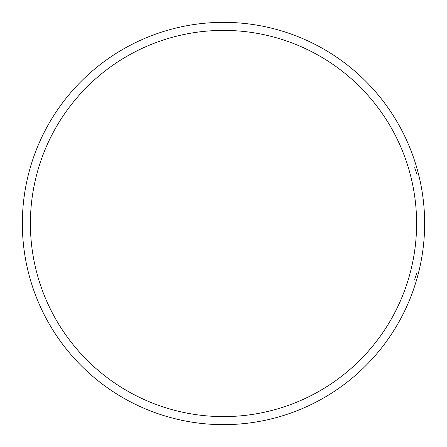 <?xml version="1.0" encoding="UTF-8"?>
<svg xmlns="http://www.w3.org/2000/svg" width="447" height="447" viewBox="0 0 447 447"><rect width="100%" height="100%" fill="white"/><g stroke="black" fill="none" stroke-linecap="round" stroke-linejoin="round"><path stroke-width="0.67" d="M424.65 223.5A201.15 201.15 0 0 0 122.925 49.299A201.15 201.15 0 0 0 122.925 397.701A201.15 201.15 0 0 0 424.65 223.5M416.604 223.5A193.104 193.104 0 0 0 126.948 56.266A193.104 193.104 0 0 0 126.948 390.734A193.104 193.104 0 0 0 416.604 223.5M414.665 167.703L416.638 173.352M416.638 273.648L414.665 279.297"/></g></svg>

